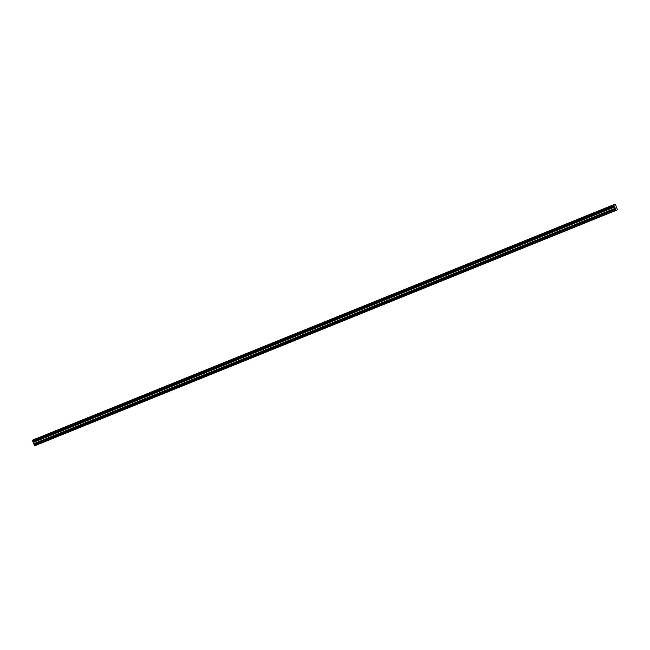 <?xml version="1.0" encoding="UTF-8"?>
<svg xmlns="http://www.w3.org/2000/svg" width="650" height="650" viewBox="0 0 650 650"><rect width="100%" height="100%" fill="white"/><g stroke="black" fill="none" stroke-linecap="round" stroke-linejoin="round"><path stroke-width="0.97" d="M47.791 440.489L49.018 440.001L47.791 440.489M603.874 215.312L605.101 214.817L603.874 215.312M578.597 225.542L579.824 225.054L578.597 225.542M553.321 235.779L554.548 235.284L553.321 235.779M528.044 246.017L529.271 245.521L528.044 246.017M502.767 256.254L503.994 255.759L502.767 256.254M477.49 266.484L478.717 265.996L477.49 266.484M452.213 276.721L453.44 276.234L452.213 276.721M426.936 286.959L428.163 286.463L426.936 286.959M401.659 297.196L402.886 296.701L401.659 297.196M376.382 307.426L377.609 306.938L376.382 307.426M351.106 317.663L352.332 317.176L351.106 317.663M325.829 327.901L327.056 327.405L325.829 327.901M300.552 338.138L301.779 337.642L300.552 338.138M275.275 348.368L276.502 347.88L275.275 348.368M250.006 358.605L251.225 358.118L250.006 358.605M224.729 368.842L225.948 368.347L224.729 368.842M199.452 379.08L200.679 378.584L199.452 379.08M174.176 389.317L175.403 388.822L174.176 389.317M148.899 399.547L150.126 399.059L148.899 399.547M123.622 409.784L124.849 409.297L123.622 409.784M98.345 420.022L99.572 419.526L98.345 420.022M73.068 430.259L74.295 429.764L73.068 430.259M613.868 204.734L32.532 440.237L613.86 204.677L615.087 204.197L615.566 204.872L617.5 209.804L34.653 445.802L617.5 209.804M32.882 441.553L32.622 440.911L613.974 205.489L614.234 206.139L32.882 441.553L34.45 445.526L615.842 210.145L34.45 445.526M32.532 440.237L32.622 440.911M32.508 440.156L613.86 204.677M615.842 210.145L34.653 445.802M33.345 442.219L614.697 206.798L615.306 208.227L615.452 209.194L34.101 444.616M34.125 444.714L615.452 209.194M615.485 209.292L615.81 210.104M613.884 204.815L613.974 205.408L32.614 440.822M32.931 441.618L614.234 206.139M614.291 206.196L614.656 206.716L33.296 442.138M32.768 441.342L614.12 205.928M614.039 205.717L32.679 441.139M33.979 443.747L615.331 208.325M615.306 208.227L33.946 443.649M33.426 442.358L614.786 206.936M33.377 442.268L614.738 206.846"/></g></svg>
